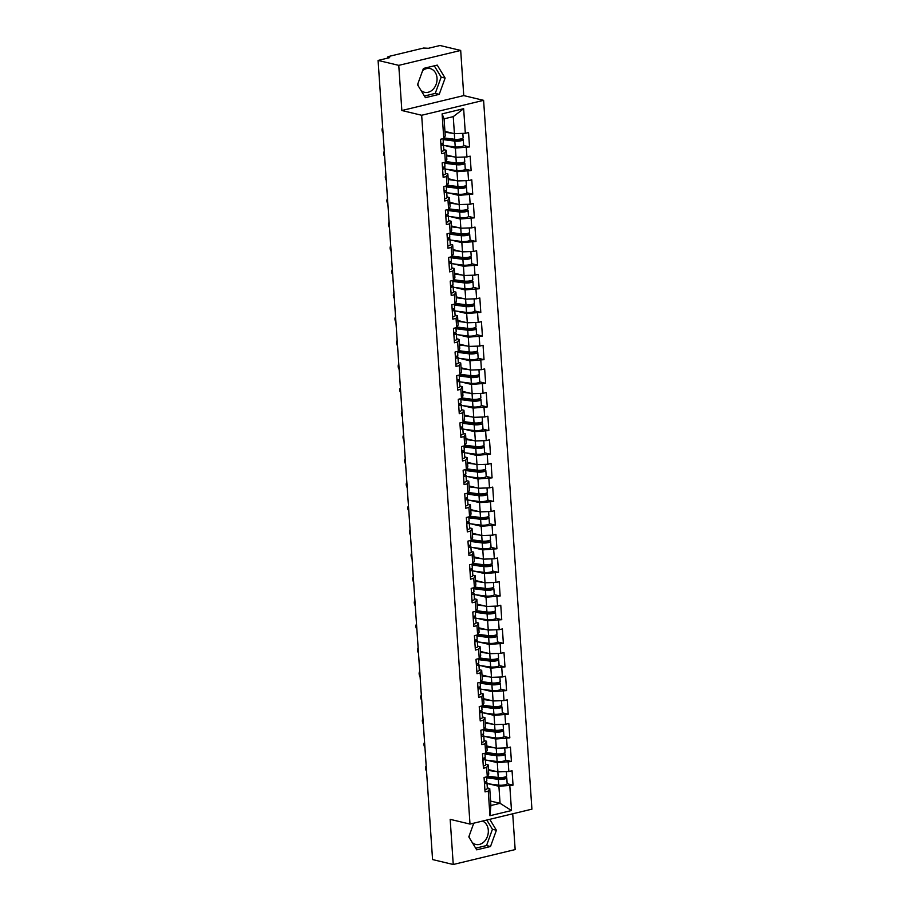 <?xml version="1.0" encoding="UTF-8"?>
<svg xmlns="http://www.w3.org/2000/svg" width="910" height="910" viewBox="0 0 910 910"><rect width="100%" height="100%" fill="white"/><g stroke="black" fill="none" stroke-linecap="round" stroke-linejoin="round"><path stroke-width="1.36" d="M417.826 83.902A12.171 9.532 103.4 0 0 418.327 86.029M420.909 90.272A12.171 9.532 103.4 0 0 424.526 92.285A12.171 9.532 103.4 0 0 437.016 78.112A12.171 9.532 103.4 0 0 430.191 68.603A12.171 9.532 103.4 0 0 422.627 70.65M482.471 821.082A12.171 9.532 -76.6 0 1 488.295 830.273A12.171 9.532 -76.6 0 1 475.805 844.446A12.171 9.532 -76.6 0 1 472.188 842.433M469.605 838.19A12.171 9.532 -76.6 0 1 469.105 836.062M460.688 50.437L398.762 65.361L401.845 110.519L463.759 95.596L460.688 50.437L439.996 45.5L428.428 48.287L423.639 48.037L388.593 56.488L387.671 56.989L389.662 57.637L378.082 60.424L432.568 859.563L453.248 864.5L515.162 849.576L512.717 813.79M463.759 95.596L483.597 100.339L531.918 809.161L470.004 824.085L421.671 115.263L483.597 100.339M444.945 131.404L454.409 133.668L453.248 116.628L463.645 108.688L442.101 113.875L443.773 138.502L440.554 139.275L441.543 153.676L444.762 152.891L446.23 150.275L443.807 149.695M463.645 108.688L465.328 133.304L468.548 132.53L469.526 146.931L463.645 145.52M445.434 145.691L455.387 148.068L469.526 146.931M466.307 147.704L466.932 156.941L470.151 156.167L471.141 170.568L465.26 169.158M447.049 169.328L457.002 171.706L471.141 170.568M467.922 171.342L468.548 180.578L471.767 179.805L472.745 194.205L466.875 192.795M448.664 192.965L458.617 195.343L472.745 194.205M469.526 194.979L470.163 204.215L473.382 203.442L474.36 217.843L468.479 216.432M450.268 216.603L460.221 218.98L474.36 217.843M471.141 218.616L471.767 227.853L474.986 227.079L475.975 241.48L470.095 240.069M451.883 240.24L461.836 242.617L475.975 241.48M472.756 242.253L473.382 251.501L476.601 250.716L477.579 265.117L471.71 263.707M453.498 263.877L463.452 266.255L477.579 265.117M474.36 265.891L474.997 275.138L478.216 274.354L479.195 288.754L473.314 287.344M455.102 287.514L465.055 289.892L479.195 288.754M475.975 289.528L476.601 298.776L479.82 297.991L480.81 312.392L474.929 310.981M456.718 311.152L466.671 313.529L480.81 312.392M477.591 313.165L478.216 322.413L481.435 321.628L482.414 336.029L476.544 334.618M458.333 334.789L468.286 337.166L482.414 336.029M479.195 336.802L479.832 346.05L483.051 345.265L484.029 359.666L478.148 358.256M459.937 358.426L469.89 360.804L484.029 359.666M480.81 360.44L481.435 369.688L484.655 368.903L485.644 383.303L479.763 381.893M461.552 382.063L471.505 384.441L485.644 383.303M482.425 384.077L483.051 393.325L486.27 392.54L487.248 406.941L481.379 405.541M463.167 405.701L473.12 408.078L487.248 406.941M484.029 407.714L484.666 416.962L487.885 416.188L488.863 430.578L482.983 429.179M464.771 429.338L474.724 431.715L488.863 430.578M485.644 431.351L486.27 440.599L489.489 439.826L490.479 454.215L484.598 452.816M466.386 452.975L476.339 455.353L490.479 454.215M487.26 454.989L487.885 464.236L491.104 463.463L492.082 477.852L486.213 476.453M468.002 476.612L477.955 478.99L492.082 477.852M488.863 478.626L489.5 487.874L492.719 487.1L493.698 501.49L487.817 500.09M469.605 500.25L479.559 502.627L493.698 501.49M490.479 502.263L491.104 511.511L494.323 510.737L495.313 525.127L489.432 523.728M471.221 523.887L481.174 526.264L495.313 525.127M492.094 525.9L492.719 535.148L495.939 534.375L496.917 548.764L491.047 547.365M472.836 547.524L482.789 549.902L496.917 548.764M493.698 549.538L494.335 558.785L497.554 558.012L498.532 572.401L492.651 571.002M474.44 571.161L484.393 573.539L498.532 572.401M495.313 573.175L495.939 582.423L499.158 581.649L500.147 596.039L494.266 594.639M476.055 594.799L486.008 597.176L500.147 596.039M496.928 596.812L497.554 606.06L500.773 605.286L501.751 619.676L495.882 618.277M477.67 618.436L487.623 620.813L501.751 619.676M498.532 620.449L499.169 629.697L502.388 628.924L503.366 643.313L497.486 641.914M479.274 642.073L489.227 644.462L503.366 643.313M500.147 644.098L500.773 653.334L503.992 652.561L504.982 666.95L499.101 665.551M480.889 665.711L490.843 668.099L504.982 666.95M501.763 667.735L502.388 676.972L505.607 676.198L506.586 690.588L500.716 689.188M482.505 689.348L492.458 691.736L506.586 690.588M503.366 691.372L504.003 700.609L507.223 699.836L508.201 714.225L502.32 712.826M484.109 712.996L494.062 715.374L508.201 714.225M504.982 715.01L505.607 724.246L508.826 723.473L509.816 737.862L503.935 736.463M485.724 736.634L495.677 739.011L509.816 737.862M506.597 738.647L507.223 747.884L510.442 747.11L511.42 761.499L505.55 760.1M487.339 760.271L497.292 762.648L511.42 761.499M508.201 762.284L508.838 771.521L512.057 770.747L513.035 785.137L507.154 783.737M488.943 783.908L498.896 786.285L513.035 785.137M509.816 785.921L511.488 810.537L489.944 815.735L488.272 791.108L489.739 788.492L487.316 787.912M444.762 152.891L445.388 162.139L442.169 162.913L443.147 177.313L446.366 176.529L447.003 185.776L443.784 186.55L444.762 200.951L447.982 200.166L448.607 209.414L445.388 210.187L446.378 224.588L449.597 223.803L450.222 233.051L447.003 233.825L447.982 248.225L451.201 247.452L451.838 256.688L448.619 257.462L449.597 271.863L452.816 271.089L453.442 280.325L450.222 281.099L451.212 295.5L454.431 294.726L455.057 303.963L451.838 304.736L452.816 319.137L456.035 318.363L456.672 327.6L453.453 328.373L454.431 342.774L457.65 342.001L458.276 351.237L455.057 352.011L456.046 366.411L459.266 365.638L459.891 374.875L456.672 375.648L457.65 390.049L460.87 389.275L461.507 398.512L458.287 399.297L459.266 413.686L462.485 412.912L463.11 422.149L459.891 422.934L460.881 437.323L464.1 436.55L464.726 445.786L461.507 446.571L462.485 460.96L465.704 460.187L466.341 469.423L463.122 470.208L464.1 484.598L467.319 483.824L467.945 493.061L464.726 493.846L465.715 508.235L468.934 507.462L469.56 516.698L466.341 517.483L467.319 531.872L470.538 531.099L471.175 540.335L467.956 541.12L468.934 555.51L472.153 554.736L472.779 563.984L469.56 564.757L470.55 579.147L473.769 578.373L474.394 587.621L471.175 588.395L472.153 602.784L475.373 602.01L476.01 611.258L472.79 612.032L473.769 626.421L476.988 625.648L477.613 634.896L474.394 635.669L475.384 650.058L478.603 649.285L479.229 658.533L476.01 659.306L476.988 673.696L480.207 672.922L480.844 682.17L477.625 682.944L478.603 697.333L481.822 696.559L482.448 705.807L479.229 706.581L480.218 720.97L483.438 720.197L484.063 729.445L480.844 730.218L481.822 744.607L485.041 743.834L485.678 753.082L482.459 753.855L483.438 768.245L486.657 767.471L487.282 776.719L484.063 777.493L485.053 791.893L488.272 791.108M446.548 155.041L456.024 157.305L455.387 148.068M446.23 150.275L446.855 159.523L445.388 162.139M456.024 157.305L466.932 156.941M448.164 178.69L457.639 180.942L457.002 171.706M446.366 176.529L447.845 173.912L445.411 173.332M447.845 173.912L448.471 183.16L447.003 185.776M457.639 180.942L468.548 180.578M449.779 202.327L459.243 204.579L458.617 195.343M447.982 200.166L449.449 197.55L447.026 196.969M449.449 197.55L450.086 206.798L448.607 209.414M459.243 204.579L470.163 204.215M451.383 225.964L460.858 228.217L460.221 218.98M449.597 223.803L451.064 221.187L448.641 220.607M451.064 221.187L451.69 230.435L450.222 233.051M460.858 228.217L471.767 227.853M452.998 249.602L462.473 251.865L461.836 242.617M451.201 247.452L452.679 244.824L450.245 244.244M452.679 244.824L453.305 254.072L451.838 256.688M462.473 251.865L473.382 251.501M454.613 273.239L464.077 275.502L463.452 266.255M452.816 271.089L454.283 268.461L451.861 267.881M454.283 268.461L454.92 277.709L453.442 280.325M464.077 275.502L474.997 275.138M456.217 296.876L465.692 299.14L465.055 289.892M454.431 294.726L455.899 292.099L453.476 291.518M455.899 292.099L456.524 301.346L455.057 303.963M465.692 299.14L476.601 298.776M457.832 320.513L467.308 322.777L466.671 313.529M456.035 318.363L457.514 315.736L455.08 315.156M457.514 315.736L458.139 324.984L456.672 327.6M467.308 322.777L478.216 322.413M459.448 344.151L468.912 346.414L468.286 337.166M457.65 342.001L459.118 339.373L456.695 338.793M459.118 339.373L459.755 348.621L458.276 351.237M468.912 346.414L479.832 346.05M461.051 367.788L470.527 370.051L469.89 360.804M459.266 365.638L460.733 363.01L458.31 362.43M460.733 363.01L461.359 372.258L459.891 374.875M470.527 370.051L481.435 369.688M462.667 391.425L472.142 393.689L471.505 384.441M460.87 389.275L462.348 386.648L459.914 386.067M462.348 386.648L462.974 395.896L461.507 398.512M472.142 393.689L483.051 393.325M464.282 415.062L473.746 417.326L473.12 408.078M462.485 412.912L463.952 410.285L461.529 409.705M463.952 410.285L464.589 419.533L463.11 422.149M473.746 417.326L484.666 416.962M465.886 438.7L475.361 440.963L474.724 431.715M464.1 436.55L465.567 433.922L463.144 433.342M465.567 433.922L466.193 443.17L464.726 445.786M475.361 440.963L486.27 440.599M467.501 462.337L476.976 464.6L476.339 455.353M465.704 460.187L467.183 457.559L464.748 456.979M467.183 457.559L467.808 466.807L466.341 469.423M476.976 464.6L487.885 464.236M469.116 485.974L478.58 488.238L477.955 478.99M467.319 483.824L468.786 481.197L466.364 480.628M468.786 481.197L469.423 490.445L467.945 493.061M478.58 488.238L489.5 487.874M470.72 509.611L480.196 511.875L479.559 502.627M468.934 507.462L470.402 504.845L467.979 504.265M470.402 504.845L471.027 514.082L469.56 516.698M480.196 511.875L491.104 511.511M472.335 533.249L481.811 535.512L481.174 526.264M470.538 531.099L472.017 528.482L469.583 527.902M472.017 528.482L472.643 537.719L471.175 540.335M481.811 535.512L492.719 535.148M473.951 556.886L483.415 559.149L482.789 549.902M472.153 554.736L473.621 552.12L471.198 551.54M473.621 552.12L474.258 561.356L472.779 563.984M483.415 559.149L494.335 558.785M475.555 580.523L485.03 582.787L484.393 573.539M473.769 578.373L475.236 575.757L472.813 575.177M475.236 575.757L475.862 584.993L474.394 587.621M485.03 582.787L495.939 582.423M477.17 604.16L486.645 606.424L486.008 597.176M475.373 602.01L476.851 599.394L474.417 598.814M476.851 599.394L477.477 608.631L476.01 611.258M486.645 606.424L497.554 606.06M478.785 627.798L488.249 630.061L487.623 620.813M476.988 625.648L478.455 623.032L476.032 622.451M478.455 623.032L479.092 632.268L477.613 634.896M488.249 630.061L499.169 629.697M480.389 651.435L489.864 653.698L489.227 644.462M478.603 649.285L480.07 646.669L477.648 646.089M480.07 646.669L480.696 655.905L479.229 658.533M489.864 653.698L500.773 653.334M482.004 675.072L491.468 677.336L490.843 668.099M480.207 672.922L481.686 670.306L479.251 669.726M481.686 670.306L482.311 679.542L480.844 682.17M491.468 677.336L502.388 676.972M483.62 698.709L493.084 700.973L492.458 691.736M481.822 696.559L483.29 693.943L480.867 693.363M483.29 693.943L483.927 703.18L482.448 705.807M493.084 700.973L504.003 700.609M485.223 722.347L494.699 724.61L494.062 715.374M483.438 720.197L484.905 717.581L482.482 717M484.905 717.581L485.53 726.817L484.063 729.445M494.699 724.61L505.607 724.246M486.839 745.984L496.303 748.247L495.677 739.011M485.041 743.834L486.52 741.218L484.086 740.638M486.52 741.218L487.146 750.454L485.678 753.082M496.303 748.247L507.223 747.884M488.454 769.621L497.918 771.885L497.292 762.648M486.657 767.471L488.124 764.855L485.701 764.275M488.124 764.855L488.761 774.091L487.282 776.719M497.918 771.885L508.838 771.521M490.592 801.062L500.068 803.325L498.896 786.285M489.739 788.492L490.899 805.532L500.068 803.325L511.488 810.537M489.944 815.735L490.899 805.532M398.762 65.361L378.082 60.424M401.845 110.519L421.671 115.263M470.004 824.085L450.166 819.341L453.248 864.5M453.248 116.628L444.08 118.835L445.252 135.886L443.773 138.502M454.409 133.668L465.328 133.304M442.101 113.875L444.08 118.835M473.769 823.175L468.809 836.881L476.703 849.838L490.501 846.516L496.405 830.227L489.762 819.318M439.223 94.344L445.126 78.067L437.232 65.111L423.434 68.432L417.531 84.721L425.425 97.677L439.223 94.344L435.253 93.4L441.157 77.111L434.275 65.816M475.691 848.177L486.531 845.561L492.435 829.283L486.804 820.035M492.435 829.283L496.405 830.227M486.531 845.561L490.501 846.516M424.413 96.016L435.253 93.4M441.157 77.111L445.126 78.067M426.187 765.947A3.515 2.025 -103.6 0 0 426.54 771.225M484.495 783.806A5.153 1.183 -3.9 0 0 486.952 782.623A5.153 1.183 -3.9 0 0 486.497 782.179L485.462 781.713M484.893 789.641A5.153 1.183 -3.9 0 0 487.35 788.447L486.952 782.623M484.404 782.372L484.655 782.486A3.117 0.717 176.1 0 1 484.928 782.759A3.117 0.717 176.1 0 1 484.45 783.18M484.37 781.986A5.153 1.183 -3.9 0 0 486.827 780.803L486.566 776.89M486.577 777.208L499.635 778.88A3.117 0.717 -3.9 0 0 502.968 778.755A3.117 0.717 -3.9 0 0 504.743 777.982A3.117 0.717 -3.9 0 0 504.106 777.595L503.219 777.379M504.97 777.026L505.71 777.208A5.153 1.183 176.1 0 1 506.768 777.845A5.153 1.183 176.1 0 1 503.844 779.119A5.153 1.183 176.1 0 1 498.339 779.324L486.623 777.822M506.335 771.612L506.642 776.025A5.153 1.183 176.1 0 1 503.719 777.299A5.153 1.183 176.1 0 1 498.225 777.504L487.601 776.15M496.052 771.441L488.511 770.474M488.465 769.86L490.592 770.133M506.768 777.845L507.166 783.681A5.153 1.183 176.1 0 1 504.242 784.955A5.153 1.183 176.1 0 1 498.737 785.148L487.021 783.658M424.572 742.31A3.515 2.025 -103.6 0 0 424.936 747.588M482.891 760.168A5.153 1.183 -3.9 0 0 485.337 758.974A5.153 1.183 -3.9 0 0 484.882 758.542L483.847 758.076M483.278 766.004A5.153 1.183 -3.9 0 0 485.735 764.809L485.337 758.974M482.789 758.735L483.039 758.849A3.117 0.717 176.1 0 1 483.312 759.122A3.117 0.717 176.1 0 1 482.846 759.543M482.766 758.348A5.153 1.183 -3.9 0 0 485.212 757.165L484.95 753.253M422.957 718.672A3.515 2.025 -103.6 0 0 423.321 723.951M481.276 736.531A5.153 1.183 -3.9 0 0 483.733 735.337A5.153 1.183 -3.9 0 0 483.267 734.905L482.243 734.438M481.674 742.367A5.153 1.183 -3.9 0 0 484.12 741.172L483.733 735.337M481.174 735.098L481.424 735.212A3.117 0.717 176.1 0 1 481.709 735.485A3.117 0.717 176.1 0 1 481.231 735.906M481.151 734.711A5.153 1.183 -3.9 0 0 483.608 733.528L483.335 729.615M421.353 695.035A3.515 2.025 -103.6 0 0 421.705 700.313M479.661 712.894A5.153 1.183 -3.9 0 0 482.118 711.7A5.153 1.183 -3.9 0 0 481.663 711.267L480.628 710.801M480.059 718.729A5.153 1.183 -3.9 0 0 482.516 717.535L482.118 711.7M479.57 711.461L479.82 711.574A3.117 0.717 176.1 0 1 480.093 711.847A3.117 0.717 176.1 0 1 479.615 712.268M479.536 711.074A5.153 1.183 -3.9 0 0 481.993 709.891L481.731 705.978M419.738 671.398A3.515 2.025 -103.6 0 0 420.101 676.676M478.057 689.257A5.153 1.183 -3.9 0 0 480.503 688.062A5.153 1.183 -3.9 0 0 480.048 687.63L479.013 687.164M478.444 695.092A5.153 1.183 -3.9 0 0 480.901 693.898L480.503 688.062M477.955 687.823L478.205 687.937A3.117 0.717 176.1 0 1 478.478 688.21A3.117 0.717 176.1 0 1 478.012 688.631M477.932 687.437A5.153 1.183 -3.9 0 0 480.378 686.254L480.116 682.341M418.122 647.761A3.515 2.025 -103.6 0 0 418.486 653.039M476.442 665.619A5.153 1.183 -3.9 0 0 478.899 664.425A5.153 1.183 -3.9 0 0 478.433 663.981L477.409 663.527M476.84 671.455A5.153 1.183 -3.9 0 0 479.286 670.26L478.899 664.425M476.339 664.186L476.59 664.3A3.117 0.717 176.1 0 1 476.874 664.562A3.117 0.717 176.1 0 1 476.396 664.994M476.317 663.799A5.153 1.183 -3.9 0 0 478.774 662.605L478.501 658.704M484.973 753.571L498.02 755.232A3.117 0.717 -3.9 0 0 501.364 755.118A3.117 0.717 -3.9 0 0 503.128 754.344A3.117 0.717 -3.9 0 0 502.491 753.958L501.603 753.742M503.355 753.389L504.094 753.571A5.153 1.183 176.1 0 1 505.152 754.208A5.153 1.183 176.1 0 1 502.24 755.482A5.153 1.183 176.1 0 1 496.735 755.687L485.007 754.185M504.732 747.974L505.027 752.388A5.153 1.183 176.1 0 1 502.115 753.662A5.153 1.183 176.1 0 1 496.61 753.867L485.997 752.513M494.437 747.804L486.896 746.837M486.861 746.223L488.977 746.496M505.152 754.208L505.55 760.032A5.153 1.183 176.1 0 1 502.627 761.317A5.153 1.183 176.1 0 1 497.133 761.511L485.405 760.021M483.358 729.934L496.416 731.594A3.117 0.717 -3.9 0 0 499.749 731.481A3.117 0.717 -3.9 0 0 501.512 730.707A3.117 0.717 -3.9 0 0 500.875 730.32L499.999 730.104M501.74 729.752L502.491 729.934A5.153 1.183 176.1 0 1 503.537 730.571A5.153 1.183 176.1 0 1 500.625 731.845A5.153 1.183 176.1 0 1 495.12 732.038L483.403 730.548M503.116 724.326L503.412 728.751A5.153 1.183 176.1 0 1 500.5 730.025A5.153 1.183 176.1 0 1 494.995 730.23L484.382 728.876M492.833 724.167L485.292 723.2M485.246 722.586L487.362 722.859M503.537 730.571L503.935 736.395A5.153 1.183 176.1 0 1 501.023 737.68A5.153 1.183 176.1 0 1 495.518 737.873L483.801 736.383M481.743 706.296L494.801 707.957A3.117 0.717 -3.9 0 0 498.134 707.843A3.117 0.717 -3.9 0 0 499.909 707.07A3.117 0.717 -3.9 0 0 499.272 706.683L498.384 706.467M500.136 706.114L500.875 706.296A5.153 1.183 176.1 0 1 501.933 706.933A5.153 1.183 176.1 0 1 499.01 708.207A5.153 1.183 176.1 0 1 493.504 708.401L481.788 706.911M501.501 700.689L501.808 705.113A5.153 1.183 176.1 0 1 498.885 706.387A5.153 1.183 176.1 0 1 493.391 706.592L482.766 705.239M491.218 700.529L483.676 699.562M483.631 698.948L485.758 699.221M501.933 706.933L502.331 712.758A5.153 1.183 176.1 0 1 499.408 714.043A5.153 1.183 176.1 0 1 493.902 714.236L482.186 712.746M480.139 682.659L493.186 684.32A3.117 0.717 -3.9 0 0 496.53 684.206A3.117 0.717 -3.9 0 0 498.293 683.433A3.117 0.717 -3.9 0 0 497.656 683.046L496.769 682.83M498.521 682.477L499.26 682.659A5.153 1.183 176.1 0 1 500.318 683.296A5.153 1.183 176.1 0 1 497.406 684.57A5.153 1.183 176.1 0 1 491.9 684.764L480.173 683.273M499.897 677.051L500.193 681.476A5.153 1.183 176.1 0 1 497.281 682.75A5.153 1.183 176.1 0 1 491.775 682.955L481.162 681.601M489.603 676.892L482.061 675.925M482.027 675.311L484.143 675.584M500.318 683.296L500.716 689.12A5.153 1.183 176.1 0 1 497.793 690.406A5.153 1.183 176.1 0 1 492.299 690.599L480.571 689.109M478.524 659.022L491.582 660.683A3.117 0.717 -3.9 0 0 494.915 660.569A3.117 0.717 -3.9 0 0 496.678 659.795A3.117 0.717 -3.9 0 0 496.041 659.409L495.165 659.193M496.905 658.84L497.656 659.022A5.153 1.183 176.1 0 1 498.703 659.648A5.153 1.183 176.1 0 1 495.791 660.933A5.153 1.183 176.1 0 1 490.285 661.126L478.569 659.636M498.282 653.414L498.578 657.839A5.153 1.183 176.1 0 1 495.666 659.113A5.153 1.183 176.1 0 1 490.16 659.318L479.547 657.964M487.999 653.255L480.457 652.288M480.412 651.674L482.527 651.947M498.703 659.648L499.101 665.483A5.153 1.183 176.1 0 1 496.189 666.768A5.153 1.183 176.1 0 1 490.683 666.962L478.967 665.472M416.518 624.123A3.515 2.025 -103.6 0 0 416.871 629.402M474.827 641.982A5.153 1.183 -3.9 0 0 477.284 640.788A5.153 1.183 -3.9 0 0 476.829 640.344L475.793 639.889M475.225 647.818A5.153 1.183 -3.9 0 0 477.682 646.623L477.284 640.788M474.736 640.549L474.986 640.663A3.117 0.717 176.1 0 1 475.259 640.924A3.117 0.717 176.1 0 1 474.781 641.357M474.701 640.162A5.153 1.183 -3.9 0 0 477.159 638.968L476.897 635.066M476.908 635.385L489.967 637.045A3.117 0.717 -3.9 0 0 493.3 636.932A3.117 0.717 -3.9 0 0 495.074 636.158A3.117 0.717 -3.9 0 0 494.437 635.771L493.55 635.555M495.302 635.203L496.041 635.385A5.153 1.183 176.1 0 1 497.099 636.01A5.153 1.183 176.1 0 1 494.175 637.296A5.153 1.183 176.1 0 1 488.67 637.489L476.954 635.999M496.667 629.777L496.974 634.202A5.153 1.183 176.1 0 1 494.05 635.476A5.153 1.183 176.1 0 1 488.556 635.669L477.932 634.327M486.384 629.618L478.842 628.651M478.796 628.036L480.924 628.309M497.099 636.01L497.497 641.846A5.153 1.183 176.1 0 1 494.574 643.131A5.153 1.183 176.1 0 1 489.068 643.324L477.352 641.834M414.903 600.486A3.515 2.025 -103.6 0 0 415.267 605.764M473.223 618.345A5.153 1.183 -3.9 0 0 475.668 617.151A5.153 1.183 -3.9 0 0 475.213 616.707L474.178 616.252M473.609 624.18A5.153 1.183 -3.9 0 0 476.066 622.986L475.668 617.151M473.12 616.912L473.371 617.026A3.117 0.717 176.1 0 1 473.644 617.287A3.117 0.717 176.1 0 1 473.177 617.719M473.098 616.525A5.153 1.183 -3.9 0 0 475.543 615.331L475.282 611.429M475.304 611.747L488.351 613.408A3.117 0.717 -3.9 0 0 491.696 613.294A3.117 0.717 -3.9 0 0 493.459 612.521A3.117 0.717 -3.9 0 0 492.822 612.134L491.935 611.918M493.686 611.565L494.426 611.747A5.153 1.183 176.1 0 1 495.484 612.373A5.153 1.183 176.1 0 1 492.572 613.659A5.153 1.183 176.1 0 1 487.066 613.852L475.338 612.362M495.063 606.14L495.358 610.564A5.153 1.183 176.1 0 1 492.447 611.838A5.153 1.183 176.1 0 1 486.941 612.032L476.328 610.69M484.768 605.98L477.227 605.014M477.193 604.399L479.308 604.672M495.484 612.373L495.882 618.208A5.153 1.183 176.1 0 1 492.958 619.494A5.153 1.183 176.1 0 1 487.464 619.687L475.737 618.197M413.288 576.849A3.515 2.025 -103.6 0 0 413.652 582.127M471.608 594.708A5.153 1.183 -3.9 0 0 474.064 593.513A5.153 1.183 -3.9 0 0 473.598 593.07L472.574 592.615M472.006 600.543A5.153 1.183 -3.9 0 0 474.451 599.349L474.064 593.513M471.505 593.274L471.755 593.388A3.117 0.717 176.1 0 1 472.04 593.65A3.117 0.717 176.1 0 1 471.562 594.082M471.482 592.888A5.153 1.183 -3.9 0 0 473.939 591.693L473.666 587.792M473.689 588.11L486.748 589.771A3.117 0.717 -3.9 0 0 490.08 589.657A3.117 0.717 -3.9 0 0 491.844 588.884A3.117 0.717 -3.9 0 0 491.207 588.497L490.331 588.281M492.071 587.928L492.822 588.11A5.153 1.183 176.1 0 1 493.868 588.736A5.153 1.183 176.1 0 1 490.956 590.021A5.153 1.183 176.1 0 1 485.451 590.215L473.735 588.724M493.447 582.502L493.743 586.927A5.153 1.183 176.1 0 1 490.831 588.201A5.153 1.183 176.1 0 1 485.326 588.395L474.713 587.041M483.164 582.343L475.623 581.376M475.577 580.762L477.693 581.035M493.868 588.736L494.266 594.571A5.153 1.183 176.1 0 1 491.354 595.857A5.153 1.183 176.1 0 1 485.849 596.05L474.133 594.56M411.684 553.212A3.515 2.025 -103.6 0 0 412.037 558.49M469.992 571.071A5.153 1.183 -3.9 0 0 472.449 569.876A5.153 1.183 -3.9 0 0 471.994 569.433L470.959 568.977M470.39 576.906A5.153 1.183 -3.9 0 0 472.847 575.712L472.449 569.876M469.901 569.637L470.151 569.751A3.117 0.717 176.1 0 1 470.424 570.013A3.117 0.717 176.1 0 1 469.947 570.445M469.867 569.25A5.153 1.183 -3.9 0 0 472.324 568.056L472.062 564.154M472.074 564.473L485.132 566.134A3.117 0.717 -3.9 0 0 488.465 566.02A3.117 0.717 -3.9 0 0 490.24 565.235A3.117 0.717 -3.9 0 0 489.603 564.86L488.715 564.644M490.467 564.291L491.207 564.473A5.153 1.183 176.1 0 1 492.264 565.099A5.153 1.183 176.1 0 1 489.341 566.384A5.153 1.183 176.1 0 1 483.836 566.577L472.119 565.087M491.832 558.865L492.139 563.29A5.153 1.183 176.1 0 1 489.216 564.564A5.153 1.183 176.1 0 1 483.722 564.757L473.098 563.404M481.549 558.706L474.008 557.739M473.962 557.125L476.089 557.398M492.264 565.099L492.663 570.934A5.153 1.183 176.1 0 1 489.739 572.219A5.153 1.183 176.1 0 1 484.234 572.413L472.517 570.923M410.069 529.574A3.515 2.025 -103.6 0 0 410.433 534.852M468.388 547.433A5.153 1.183 -3.9 0 0 470.834 546.239A5.153 1.183 -3.9 0 0 470.379 545.795L469.344 545.34M468.775 553.269A5.153 1.183 -3.9 0 0 471.232 552.074L470.834 546.239M468.286 546L468.536 546.114A3.117 0.717 176.1 0 1 468.809 546.375A3.117 0.717 176.1 0 1 468.343 546.808M468.263 545.613A5.153 1.183 -3.9 0 0 470.709 544.419L470.447 540.517M470.47 540.836L483.517 542.496A3.117 0.717 -3.9 0 0 486.861 542.383A3.117 0.717 -3.9 0 0 488.625 541.598A3.117 0.717 -3.9 0 0 487.987 541.222L487.1 541.006M488.852 540.654L489.603 540.836A5.153 1.183 176.1 0 1 490.649 541.461A5.153 1.183 176.1 0 1 487.737 542.747A5.153 1.183 176.1 0 1 482.232 542.94L470.504 541.45M490.228 535.228L490.524 539.641A5.153 1.183 176.1 0 1 487.612 540.927A5.153 1.183 176.1 0 1 482.107 541.12L471.494 539.766M479.934 535.069L472.392 534.102M472.358 533.487L474.474 533.76M490.649 541.461L491.047 547.297A5.153 1.183 176.1 0 1 488.124 548.582A5.153 1.183 176.1 0 1 482.63 548.775L470.902 547.285M408.453 505.937A3.515 2.025 -103.6 0 0 408.817 511.215M466.773 523.796A5.153 1.183 -3.9 0 0 469.23 522.602A5.153 1.183 -3.9 0 0 468.764 522.158L467.74 521.703M467.171 529.631A5.153 1.183 -3.9 0 0 469.617 528.437L469.23 522.602M466.671 522.363L466.921 522.476A3.117 0.717 176.1 0 1 467.205 522.738A3.117 0.717 176.1 0 1 466.728 523.159M466.648 521.976A5.153 1.183 -3.9 0 0 469.105 520.782L468.832 516.88M468.855 517.198L481.913 518.859A3.117 0.717 -3.9 0 0 485.246 518.745A3.117 0.717 -3.9 0 0 487.009 517.961A3.117 0.717 -3.9 0 0 486.372 517.585L485.496 517.369M487.237 517.016L487.987 517.187A5.153 1.183 176.1 0 1 489.034 517.824A5.153 1.183 176.1 0 1 486.122 519.11A5.153 1.183 176.1 0 1 480.616 519.303L468.9 517.813M488.613 511.591L488.909 516.004A5.153 1.183 176.1 0 1 485.997 517.289A5.153 1.183 176.1 0 1 480.491 517.483L469.878 516.129M478.33 511.431L470.788 510.464M470.743 509.85L472.859 510.123M489.034 517.824L489.432 523.659A5.153 1.183 176.1 0 1 486.52 524.945A5.153 1.183 176.1 0 1 481.015 525.138L469.298 523.648M406.85 482.3A3.515 2.025 -103.6 0 0 407.202 487.578M465.158 500.159A5.153 1.183 -3.9 0 0 467.615 498.964A5.153 1.183 -3.9 0 0 467.16 498.521L466.125 498.066M465.556 505.994A5.153 1.183 -3.9 0 0 468.013 504.8L467.615 498.964M465.067 498.725L465.317 498.839A3.117 0.717 176.1 0 1 465.59 499.101A3.117 0.717 176.1 0 1 465.112 499.522M465.033 498.339A5.153 1.183 -3.9 0 0 467.49 497.144L467.228 493.243M467.239 493.561L480.298 495.222A3.117 0.717 -3.9 0 0 483.631 495.108A3.117 0.717 -3.9 0 0 485.405 494.323A3.117 0.717 -3.9 0 0 484.768 493.948L483.881 493.732M485.633 493.379L486.372 493.55A5.153 1.183 176.1 0 1 487.43 494.187A5.153 1.183 176.1 0 1 484.507 495.472A5.153 1.183 176.1 0 1 479.001 495.666L467.285 494.175M486.998 487.953L487.305 492.367A5.153 1.183 176.1 0 1 484.382 493.652A5.153 1.183 176.1 0 1 478.887 493.846L468.263 492.492M476.715 487.794L469.173 486.827M469.128 486.213L471.255 486.486M487.43 494.187L487.828 500.022A5.153 1.183 176.1 0 1 484.905 501.308A5.153 1.183 176.1 0 1 479.399 501.501L467.683 500.011M405.234 458.663A3.515 2.025 -103.6 0 0 405.598 463.929M463.554 476.522A5.153 1.183 -3.9 0 0 466 475.327A5.153 1.183 -3.9 0 0 465.545 474.884L464.51 474.428M463.941 482.357A5.153 1.183 -3.9 0 0 466.398 481.162L466 475.327M463.452 475.088L463.702 475.202A3.117 0.717 176.1 0 1 463.975 475.464A3.117 0.717 176.1 0 1 463.509 475.885M463.429 474.701A5.153 1.183 -3.9 0 0 465.875 473.507L465.613 469.605M465.636 469.924L478.683 471.585A3.117 0.717 -3.9 0 0 482.027 471.471A3.117 0.717 -3.9 0 0 483.79 470.686A3.117 0.717 -3.9 0 0 483.153 470.311L482.266 470.095M484.018 469.742L484.768 469.913A5.153 1.183 176.1 0 1 485.815 470.55A5.153 1.183 176.1 0 1 482.903 471.835A5.153 1.183 176.1 0 1 477.397 472.028L465.67 470.538M485.394 464.316L485.69 468.73A5.153 1.183 176.1 0 1 482.778 470.015A5.153 1.183 176.1 0 1 477.272 470.208L466.659 468.855M475.1 464.157L467.558 463.19M467.524 462.576L469.64 462.849M485.815 470.55L486.213 476.385A5.153 1.183 176.1 0 1 483.29 477.67A5.153 1.183 176.1 0 1 477.796 477.864L466.068 476.374M403.619 435.025A3.515 2.025 -103.6 0 0 403.983 440.292M461.939 452.884A5.153 1.183 -3.9 0 0 464.396 451.69A5.153 1.183 -3.9 0 0 463.929 451.246L462.906 450.791M462.337 458.72A5.153 1.183 -3.9 0 0 464.783 457.525L464.396 451.69M461.836 451.451L462.087 451.565A3.117 0.717 176.1 0 1 462.371 451.826A3.117 0.717 176.1 0 1 461.893 452.247M461.814 451.064A5.153 1.183 -3.9 0 0 464.271 449.87L463.998 445.968M464.02 446.287L477.079 447.947A3.117 0.717 -3.9 0 0 480.412 447.822A3.117 0.717 -3.9 0 0 482.175 447.049A3.117 0.717 -3.9 0 0 481.538 446.673L480.662 446.457M482.402 446.105L483.153 446.275A5.153 1.183 176.1 0 1 484.2 446.912A5.153 1.183 176.1 0 1 481.288 448.198A5.153 1.183 176.1 0 1 475.782 448.391L464.066 446.901M483.779 440.679L484.075 445.092A5.153 1.183 176.1 0 1 481.162 446.378A5.153 1.183 176.1 0 1 475.657 446.571L465.044 445.217M473.496 440.52L465.954 439.553M465.909 438.938L468.024 439.212M484.2 446.912L484.598 452.748A5.153 1.183 176.1 0 1 481.686 454.033A5.153 1.183 176.1 0 1 476.18 454.226L464.464 452.736M402.015 411.388A3.515 2.025 -103.6 0 0 402.368 416.655M460.323 429.247A5.153 1.183 -3.9 0 0 462.78 428.053A5.153 1.183 -3.9 0 0 462.325 427.609L461.29 427.154M460.722 435.082A5.153 1.183 -3.9 0 0 463.179 433.888L462.78 428.053M460.233 427.814L460.483 427.927A3.117 0.717 176.1 0 1 460.756 428.189A3.117 0.717 176.1 0 1 460.278 428.61M460.198 427.427A5.153 1.183 -3.9 0 0 462.655 426.233L462.394 422.331M462.405 422.649L475.464 424.31A3.117 0.717 -3.9 0 0 478.796 424.185A3.117 0.717 -3.9 0 0 480.571 423.412A3.117 0.717 -3.9 0 0 479.934 423.025L479.047 422.82M480.798 422.467L481.538 422.638A5.153 1.183 176.1 0 1 482.596 423.275A5.153 1.183 176.1 0 1 479.672 424.56A5.153 1.183 176.1 0 1 474.167 424.754L462.451 423.264M482.163 417.042L482.471 421.455A5.153 1.183 176.1 0 1 479.547 422.74A5.153 1.183 176.1 0 1 474.053 422.934L463.429 421.58M471.88 416.871L464.339 415.915M464.293 415.301L466.421 415.574M482.596 423.275L482.994 429.111A5.153 1.183 176.1 0 1 480.07 430.385A5.153 1.183 176.1 0 1 474.565 430.589L462.849 429.099M400.4 387.751A3.515 2.025 -103.6 0 0 400.764 393.018M458.72 405.61A5.153 1.183 -3.9 0 0 461.165 404.415A5.153 1.183 -3.9 0 0 460.71 403.972L459.675 403.505M459.106 411.445A5.153 1.183 -3.9 0 0 461.563 410.251L461.165 404.415M458.617 404.176L458.867 404.29A3.117 0.717 176.1 0 1 459.14 404.552A3.117 0.717 176.1 0 1 458.674 404.973M458.594 403.79A5.153 1.183 -3.9 0 0 461.04 402.595L460.778 398.694M460.801 399.012L473.848 400.673A3.117 0.717 -3.9 0 0 477.193 400.548A3.117 0.717 -3.9 0 0 478.956 399.774A3.117 0.717 -3.9 0 0 478.319 399.388L477.432 399.183M479.183 398.83L479.934 399.001A5.153 1.183 176.1 0 1 480.98 399.638A5.153 1.183 176.1 0 1 478.068 400.923A5.153 1.183 176.1 0 1 472.563 401.117L460.835 399.626M480.56 393.404L480.855 397.818A5.153 1.183 176.1 0 1 477.943 399.103A5.153 1.183 176.1 0 1 472.438 399.297L461.825 397.943M470.265 393.234L462.724 392.278M462.689 391.664L464.805 391.937M480.98 399.638L481.379 405.473A5.153 1.183 176.1 0 1 478.455 406.747A5.153 1.183 176.1 0 1 472.961 406.952L461.233 405.462M398.785 364.102A3.515 2.025 -103.6 0 0 399.149 369.38M457.104 381.973A5.153 1.183 -3.9 0 0 459.561 380.778A5.153 1.183 -3.9 0 0 459.095 380.334L458.071 379.868M457.502 387.796A5.153 1.183 -3.9 0 0 459.948 386.613L459.561 380.778M457.002 380.539L457.252 380.653A3.117 0.717 176.1 0 1 457.537 380.915A3.117 0.717 176.1 0 1 457.059 381.335M456.979 380.152A5.153 1.183 -3.9 0 0 459.436 378.958L459.163 375.057M459.186 375.375L472.245 377.036A3.117 0.717 -3.9 0 0 475.577 376.911A3.117 0.717 -3.9 0 0 477.34 376.137A3.117 0.717 -3.9 0 0 476.703 375.75L475.828 375.546M477.568 375.193L478.319 375.364A5.153 1.183 176.1 0 1 479.365 376.001A5.153 1.183 176.1 0 1 476.453 377.286A5.153 1.183 176.1 0 1 470.948 377.479L459.232 375.989M478.944 369.767L479.24 374.181A5.153 1.183 176.1 0 1 476.328 375.466A5.153 1.183 176.1 0 1 470.823 375.659L460.21 374.306M468.661 369.596L461.12 368.641M461.074 368.027L463.19 368.3M479.365 376.001L479.763 381.836A5.153 1.183 176.1 0 1 476.851 383.11A5.153 1.183 176.1 0 1 471.346 383.315L459.63 381.813M397.181 340.465A3.515 2.025 -103.6 0 0 397.534 345.743M455.489 358.335A5.153 1.183 -3.9 0 0 457.946 357.141A5.153 1.183 -3.9 0 0 457.491 356.697L456.456 356.231M455.887 364.159A5.153 1.183 -3.9 0 0 458.344 362.976L457.946 357.141M455.398 356.902L455.648 357.004A3.117 0.717 176.1 0 1 455.921 357.277A3.117 0.717 176.1 0 1 455.444 357.698M455.364 356.515A5.153 1.183 -3.9 0 0 457.821 355.321L457.559 351.419M457.571 351.738L470.629 353.399A3.117 0.717 -3.9 0 0 473.962 353.273A3.117 0.717 -3.9 0 0 475.737 352.5A3.117 0.717 -3.9 0 0 475.1 352.113L474.212 351.908M475.964 351.556L476.703 351.726A5.153 1.183 176.1 0 1 477.761 352.363A5.153 1.183 176.1 0 1 474.838 353.649A5.153 1.183 176.1 0 1 469.332 353.842L457.616 352.352M477.329 346.13L477.636 350.543A5.153 1.183 176.1 0 1 474.713 351.829A5.153 1.183 176.1 0 1 469.219 352.022L458.594 350.668M467.046 345.959L459.504 345.004M459.459 344.389L461.586 344.662M477.761 352.363L478.159 358.199A5.153 1.183 176.1 0 1 475.236 359.473A5.153 1.183 176.1 0 1 469.731 359.677L458.014 358.176M395.566 316.828A3.515 2.025 -103.6 0 0 395.93 322.106M453.885 334.698A5.153 1.183 -3.9 0 0 456.331 333.504A5.153 1.183 -3.9 0 0 455.876 333.06L454.841 332.594M454.272 340.522A5.153 1.183 -3.9 0 0 456.729 339.339L456.331 333.504M453.783 333.265L454.033 333.367A3.117 0.717 176.1 0 1 454.306 333.64A3.117 0.717 176.1 0 1 453.84 334.061M453.76 332.878A5.153 1.183 -3.9 0 0 456.206 331.684L455.944 327.782M455.967 328.101L469.014 329.761A3.117 0.717 -3.9 0 0 472.358 329.636A3.117 0.717 -3.9 0 0 474.121 328.863A3.117 0.717 -3.9 0 0 473.484 328.476L472.597 328.271M474.349 327.918L475.1 328.089A5.153 1.183 176.1 0 1 476.146 328.726A5.153 1.183 176.1 0 1 473.234 330.012A5.153 1.183 176.1 0 1 467.729 330.205L456.001 328.715M475.725 322.493L476.021 326.906A5.153 1.183 176.1 0 1 473.109 328.191A5.153 1.183 176.1 0 1 467.603 328.385L456.991 327.031M465.431 322.322L457.889 321.366M457.855 320.752L459.971 321.025M476.146 328.726L476.544 334.561A5.153 1.183 176.1 0 1 473.621 335.836A5.153 1.183 176.1 0 1 468.127 336.04L456.399 334.539M393.95 293.191A3.515 2.025 -103.6 0 0 394.314 298.469M452.27 311.061A5.153 1.183 -3.9 0 0 454.727 309.866A5.153 1.183 -3.9 0 0 454.261 309.423L453.237 308.956M452.668 316.885A5.153 1.183 -3.9 0 0 455.114 315.702L454.727 309.866M452.168 309.627L452.418 309.73A3.117 0.717 176.1 0 1 452.702 310.003A3.117 0.717 176.1 0 1 452.224 310.424M452.145 309.241A5.153 1.183 -3.9 0 0 454.602 308.046L454.329 304.145M454.352 304.463L467.41 306.124A3.117 0.717 -3.9 0 0 470.743 305.999A3.117 0.717 -3.9 0 0 472.506 305.225A3.117 0.717 -3.9 0 0 471.869 304.839L470.993 304.634M472.734 304.281L473.484 304.452A5.153 1.183 176.1 0 1 474.531 305.089A5.153 1.183 176.1 0 1 471.619 306.363A5.153 1.183 176.1 0 1 466.113 306.568L454.397 305.077M474.11 298.855L474.406 303.269A5.153 1.183 176.1 0 1 471.494 304.554A5.153 1.183 176.1 0 1 465.988 304.748L455.375 303.394M463.827 298.685L456.285 297.729M456.24 297.115L458.356 297.388M474.531 305.089L474.929 310.924A5.153 1.183 176.1 0 1 472.017 312.198A5.153 1.183 176.1 0 1 466.512 312.403L454.795 310.901M392.346 269.553A3.515 2.025 -103.6 0 0 392.699 274.831M450.655 287.423A5.153 1.183 -3.9 0 0 453.112 286.229A5.153 1.183 -3.9 0 0 452.657 285.786L451.622 285.319M451.053 293.248A5.153 1.183 -3.9 0 0 453.51 292.064L453.112 286.229M450.564 285.99L450.814 286.093A3.117 0.717 176.1 0 1 451.087 286.366A3.117 0.717 176.1 0 1 450.609 286.786M450.53 285.603A5.153 1.183 -3.9 0 0 452.987 284.409L452.725 280.507M452.736 280.815L465.795 282.487A3.117 0.717 -3.9 0 0 469.128 282.362A3.117 0.717 -3.9 0 0 470.902 281.588A3.117 0.717 -3.9 0 0 470.265 281.201L469.378 280.997M471.13 280.633L471.869 280.815A5.153 1.183 176.1 0 1 472.927 281.452A5.153 1.183 176.1 0 1 470.004 282.726A5.153 1.183 176.1 0 1 464.498 282.93L452.782 281.429M472.495 275.218L472.802 279.632A5.153 1.183 176.1 0 1 469.878 280.917A5.153 1.183 176.1 0 1 464.384 281.11L453.76 279.757M462.212 275.048L454.67 274.092M454.625 273.478L456.752 273.751M472.927 281.452L473.325 287.287A5.153 1.183 176.1 0 1 470.402 288.561A5.153 1.183 176.1 0 1 464.896 288.766L453.18 287.264M390.731 245.916A3.515 2.025 -103.6 0 0 391.095 251.194M449.051 263.775A5.153 1.183 -3.9 0 0 451.497 262.592A5.153 1.183 -3.9 0 0 451.041 262.148L450.006 261.682M449.438 269.61A5.153 1.183 -3.9 0 0 451.895 268.427L451.497 262.592M448.948 262.353L449.199 262.455A3.117 0.717 176.1 0 1 449.472 262.728A3.117 0.717 176.1 0 1 449.005 263.149M448.926 261.966A5.153 1.183 -3.9 0 0 451.371 260.772L451.11 256.859M451.132 257.177L464.18 258.849A3.117 0.717 -3.9 0 0 467.524 258.724A3.117 0.717 -3.9 0 0 469.287 257.951A3.117 0.717 -3.9 0 0 468.65 257.564L467.763 257.359M469.514 256.995L470.265 257.177A5.153 1.183 176.1 0 1 471.312 257.814A5.153 1.183 176.1 0 1 468.4 259.088A5.153 1.183 176.1 0 1 462.894 259.293L451.167 257.792M470.891 251.581L471.187 255.994A5.153 1.183 176.1 0 1 468.275 257.28A5.153 1.183 176.1 0 1 462.769 257.473L452.156 256.119M460.596 251.41L453.055 250.455M453.021 249.84L455.137 250.113M471.312 257.814L471.71 263.65A5.153 1.183 176.1 0 1 468.786 264.924A5.153 1.183 176.1 0 1 463.292 265.129L451.565 263.627M389.116 222.279A3.515 2.025 -103.6 0 0 389.48 227.557M447.436 240.138A5.153 1.183 -3.9 0 0 449.893 238.955A5.153 1.183 -3.9 0 0 449.426 238.511L448.402 238.045M447.834 245.973A5.153 1.183 -3.9 0 0 450.279 244.79L449.893 238.955M447.333 238.704L447.584 238.818A3.117 0.717 176.1 0 1 447.868 239.091A3.117 0.717 176.1 0 1 447.39 239.512M447.31 238.329A5.153 1.183 -3.9 0 0 449.767 237.135L449.495 233.222M449.517 233.54L462.576 235.212A3.117 0.717 -3.9 0 0 465.909 235.087A3.117 0.717 -3.9 0 0 467.672 234.314A3.117 0.717 -3.9 0 0 467.035 233.927L466.159 233.722M467.899 233.358L468.65 233.54A5.153 1.183 176.1 0 1 469.697 234.177A5.153 1.183 176.1 0 1 466.784 235.451A5.153 1.183 176.1 0 1 461.279 235.656L449.563 234.154M469.276 227.944L469.571 232.357A5.153 1.183 176.1 0 1 466.659 233.642A5.153 1.183 176.1 0 1 461.154 233.836L450.541 232.482M458.993 227.773L451.451 226.817M451.405 226.203L453.521 226.465M469.697 234.177L470.095 240.012A5.153 1.183 176.1 0 1 467.183 241.286A5.153 1.183 176.1 0 1 461.677 241.491L449.961 239.99M387.512 198.642A3.515 2.025 -103.6 0 0 387.865 203.92M445.82 216.5A5.153 1.183 -3.9 0 0 448.277 215.317A5.153 1.183 -3.9 0 0 447.822 214.874L446.787 214.407M446.218 222.336A5.153 1.183 -3.9 0 0 448.675 221.153L448.277 215.317M445.729 215.067L445.98 215.181A3.117 0.717 176.1 0 1 446.253 215.454A3.117 0.717 176.1 0 1 445.775 215.875M445.695 214.692A5.153 1.183 -3.9 0 0 448.152 213.497L447.891 209.584M447.902 209.903L460.96 211.575A3.117 0.717 -3.9 0 0 464.293 211.45A3.117 0.717 -3.9 0 0 466.068 210.676A3.117 0.717 -3.9 0 0 465.431 210.29L464.544 210.085M466.295 209.721L467.035 209.903A5.153 1.183 176.1 0 1 468.093 210.54A5.153 1.183 176.1 0 1 465.169 211.814A5.153 1.183 176.1 0 1 459.664 212.019L447.947 210.517M467.66 204.306L467.967 208.72A5.153 1.183 176.1 0 1 465.044 209.994A5.153 1.183 176.1 0 1 459.55 210.199L448.926 208.845M457.377 204.136L449.836 203.18M449.79 202.566L451.917 202.828M468.093 210.54L468.491 216.375A5.153 1.183 176.1 0 1 465.567 217.649A5.153 1.183 176.1 0 1 460.062 217.854L448.346 216.352M385.897 175.004A3.515 2.025 -103.6 0 0 386.261 180.282M444.216 192.863A5.153 1.183 -3.9 0 0 446.662 191.68A5.153 1.183 -3.9 0 0 446.207 191.237L445.172 190.77M444.603 198.698A5.153 1.183 -3.9 0 0 447.06 197.515L446.662 191.68M444.114 191.43L444.364 191.544A3.117 0.717 176.1 0 1 444.637 191.817A3.117 0.717 176.1 0 1 444.171 192.237M444.091 191.054A5.153 1.183 -3.9 0 0 446.537 189.86L446.275 185.947M446.298 186.266L459.345 187.938A3.117 0.717 -3.9 0 0 462.689 187.813A3.117 0.717 -3.9 0 0 464.453 187.039A3.117 0.717 -3.9 0 0 463.816 186.652L462.928 186.448M464.68 186.084L465.431 186.266A5.153 1.183 176.1 0 1 466.477 186.903A5.153 1.183 176.1 0 1 463.565 188.177A5.153 1.183 176.1 0 1 458.06 188.381L446.332 186.88M466.057 180.669L466.352 185.083A5.153 1.183 176.1 0 1 463.44 186.357A5.153 1.183 176.1 0 1 457.935 186.561L447.322 185.208M455.762 180.499L448.221 179.543M448.186 178.929L450.302 179.19M466.477 186.903L466.875 192.738A5.153 1.183 176.1 0 1 463.963 194.012A5.153 1.183 176.1 0 1 458.458 194.217L446.73 192.715M384.282 151.367A3.515 2.025 -103.6 0 0 384.646 156.645M442.601 169.226A5.153 1.183 -3.9 0 0 445.058 168.043A5.153 1.183 -3.9 0 0 444.592 167.599L443.568 167.133M442.999 175.061A5.153 1.183 -3.9 0 0 445.445 173.867L445.058 168.043M442.499 167.793L442.749 167.906A3.117 0.717 176.1 0 1 443.034 168.179A3.117 0.717 176.1 0 1 442.556 168.6M442.476 167.406A5.153 1.183 -3.9 0 0 444.933 166.223L444.66 162.31M444.683 162.628L457.741 164.3A3.117 0.717 -3.9 0 0 461.074 164.175A3.117 0.717 -3.9 0 0 462.837 163.402A3.117 0.717 -3.9 0 0 462.2 163.015L461.325 162.81M463.065 162.446L463.816 162.628A5.153 1.183 176.1 0 1 464.862 163.265A5.153 1.183 176.1 0 1 461.95 164.539A5.153 1.183 176.1 0 1 456.445 164.744L444.728 163.243M464.441 157.032L464.737 161.445A5.153 1.183 176.1 0 1 461.825 162.719A5.153 1.183 176.1 0 1 456.32 162.924L445.707 161.57M454.158 156.861L446.617 155.906M446.571 155.292L448.687 155.553M464.862 163.265L465.26 169.101A5.153 1.183 176.1 0 1 462.348 170.375A5.153 1.183 176.1 0 1 456.843 170.579L445.126 169.078M382.678 127.73A3.515 2.025 -103.6 0 0 383.03 133.008M440.986 145.589A5.153 1.183 -3.9 0 0 443.443 144.406A5.153 1.183 -3.9 0 0 442.988 143.962L441.953 143.496M441.384 151.424A5.153 1.183 -3.9 0 0 443.841 150.23L443.443 144.406M440.895 144.155L441.145 144.269A3.117 0.717 176.1 0 1 441.418 144.542A3.117 0.717 176.1 0 1 440.94 144.963M440.861 143.769A5.153 1.183 -3.9 0 0 443.318 142.586L443.056 138.673M443.068 138.991L456.126 140.663A3.117 0.717 -3.9 0 0 459.459 140.538A3.117 0.717 -3.9 0 0 461.233 139.765A3.117 0.717 -3.9 0 0 460.596 139.378L459.709 139.173M461.461 138.809L462.2 138.991A5.153 1.183 176.1 0 1 463.258 139.628A5.153 1.183 176.1 0 1 460.335 140.902A5.153 1.183 176.1 0 1 454.829 141.107L443.113 139.605M462.826 133.395L463.133 137.808A5.153 1.183 176.1 0 1 460.21 139.082A5.153 1.183 176.1 0 1 454.716 139.287L444.091 137.933M452.543 133.224L445.001 132.268M444.956 131.654L447.083 131.916M463.258 139.628L463.656 145.463A5.153 1.183 176.1 0 1 460.733 146.737A5.153 1.183 176.1 0 1 455.227 146.931L443.511 145.441M388.149 57.273L388.206 57.99M484.655 782.486L484.689 783.055M504.163 778.448L504.106 777.595M498.225 777.504L497.838 771.862M498.737 785.148L498.339 779.324M483.039 758.849L483.073 759.418M481.424 735.212L481.47 735.78M479.82 711.574L479.854 712.143M478.205 687.937L478.239 688.506M476.59 664.3L476.635 664.869M502.548 754.811L502.491 753.958M496.61 753.867L496.223 748.225M497.133 761.511L496.735 755.687M500.932 731.174L500.875 730.32M494.995 730.23L494.608 724.587M495.518 737.873L495.12 732.038M499.328 707.536L499.272 706.683M493.391 706.592L493.004 700.95M493.902 714.236L493.504 708.401M497.713 683.899L497.656 683.046M491.775 682.955L491.389 677.313M492.299 690.599L491.9 684.764M496.098 660.262L496.041 659.409M490.16 659.318L489.773 653.676M490.683 666.962L490.285 661.126M474.986 640.663L475.02 641.231M494.494 636.625L494.437 635.771M488.556 635.669L488.17 630.038M489.068 643.324L488.67 637.489M473.371 617.026L473.405 617.594M492.879 612.987L492.822 612.134M486.941 612.032L486.554 606.401M487.464 619.687L487.066 613.852M471.755 593.388L471.801 593.957M491.263 589.35L491.207 588.497M485.326 588.395L484.939 582.764M485.849 596.05L485.451 590.215M470.151 569.751L470.186 570.32M489.66 565.713L489.603 564.86M483.722 564.757L483.335 559.127M484.234 572.413L483.836 566.577M468.536 546.114L468.57 546.683M488.044 542.076L487.987 541.222M482.107 541.12L481.72 535.49M482.63 548.775L482.232 542.94M466.921 522.476L466.966 523.045M486.429 518.438L486.372 517.585M480.491 517.483L480.105 511.852M481.015 525.138L480.616 519.303M465.317 498.839L465.351 499.408M484.825 494.79L484.768 493.948M478.887 493.846L478.501 488.215M479.399 501.501L479.001 495.666M463.702 475.202L463.736 475.771M483.21 471.152L483.153 470.311M477.272 470.208L476.885 464.578M477.796 477.864L477.397 472.028M462.087 451.565L462.132 452.134M481.595 447.515L481.538 446.673M475.657 446.571L475.27 440.94M476.18 454.226L475.782 448.391M460.483 427.927L460.517 428.496M479.991 423.878L479.934 423.025M474.053 422.934L473.666 417.303M474.565 430.589L474.167 424.754M458.867 404.29L458.902 404.859M478.376 400.241L478.319 399.388M472.438 399.297L472.051 393.666M472.961 406.952L472.563 401.117M457.252 380.653L457.298 381.222M476.76 376.603L476.703 375.75M470.823 375.659L470.436 370.029M471.346 383.315L470.948 377.479M455.648 357.004L455.683 357.584M475.156 352.966L475.1 352.113M469.219 352.022L468.832 346.391M469.731 359.677L469.332 353.842M454.033 333.367L454.067 333.947M473.541 329.329L473.484 328.476M467.603 328.385L467.217 322.754M468.127 336.04L467.729 330.205M452.418 309.73L452.463 310.31M471.926 305.692L471.869 304.839M465.988 304.748L465.601 299.117M466.512 312.403L466.113 306.568M450.814 286.093L450.848 286.673M470.322 282.055L470.265 281.201M464.384 281.11L463.998 275.48M464.896 288.766L464.498 282.93M449.199 262.455L449.233 263.036M468.707 258.417L468.65 257.564M462.769 257.473L462.382 251.843M463.292 265.129L462.894 259.293M447.584 238.818L447.629 239.398M467.092 234.78L467.035 233.927M461.154 233.836L460.767 228.205M461.677 241.491L461.279 235.656M445.98 215.181L446.014 215.75M465.488 211.143L465.431 210.29M459.55 210.199L459.163 204.568M460.062 217.854L459.664 212.019M444.364 191.544L444.399 192.112M463.873 187.505L463.816 186.652M457.935 186.561L457.548 180.931M458.458 194.217L458.06 188.381M442.749 167.906L442.795 168.475M462.257 163.868L462.2 163.015M456.32 162.924L455.933 157.293M456.843 170.579L456.445 164.744M441.145 144.269L441.179 144.838M460.653 140.231L460.596 139.378M454.716 139.287L454.329 133.656M455.227 146.931L454.829 141.107M387.751 58.092L387.671 56.989"/></g></svg>
